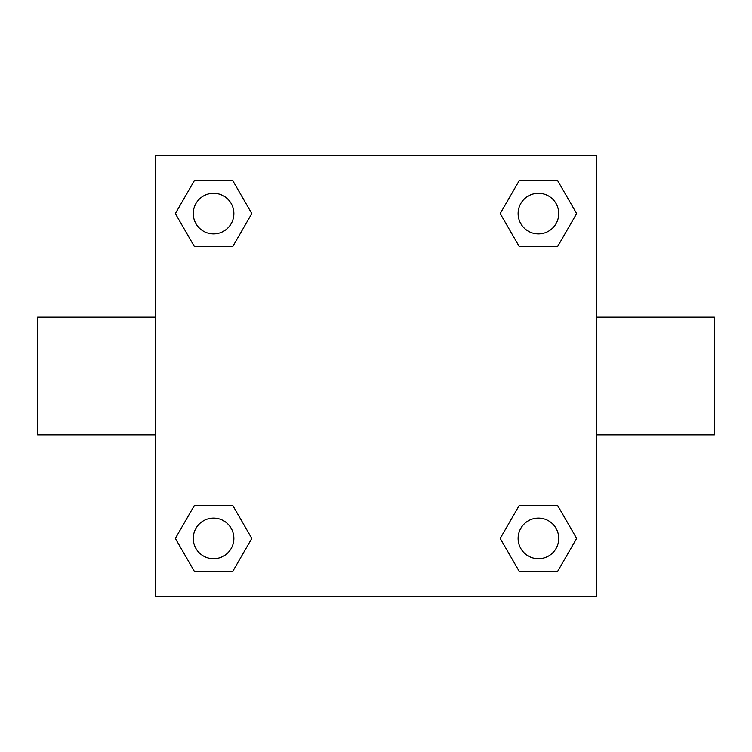 <?xml version="1.0" encoding="UTF-8"?>
<svg xmlns="http://www.w3.org/2000/svg" width="752" height="752" viewBox="0 0 752 752"><rect width="100%" height="100%" fill="white"/><g stroke="black" fill="none" stroke-linecap="round" stroke-linejoin="round"><path stroke-width="1.13" d="M155.307 155.307L596.693 155.307L596.693 596.693L155.307 596.693L155.307 155.307M194.458 505.325L232.678 505.325L251.798 538.432L232.678 571.539L194.458 571.539L175.338 538.432L194.458 505.325L232.678 505.325L194.458 505.325M519.322 180.461L557.542 180.461L576.662 213.568L557.542 246.675L519.322 246.675L500.202 213.568L519.322 180.461L557.542 180.461L519.322 180.461M194.458 180.461L232.678 180.461L251.798 213.568L232.678 246.675L194.458 246.675L175.338 213.568L194.458 180.461L232.678 180.461L194.458 180.461M519.322 505.325L557.542 505.325L576.662 538.432L557.542 571.539L519.322 571.539L500.202 538.432L519.322 505.325L557.542 505.325L519.322 505.325M596.693 434.853L714.4 434.853L714.4 317.147L596.693 317.147M155.307 317.147L37.6 317.147L37.6 434.853L155.307 434.853M557.542 571.539L519.322 571.539L557.542 571.539M558.736 538.432A20.304 20.304 0 0 0 528.28 520.845A20.304 20.304 0 0 0 528.28 556.019A20.304 20.304 0 0 0 558.736 538.432M232.678 571.539L194.458 571.539L232.678 571.539M233.872 538.432A20.304 20.304 0 0 0 203.416 520.845A20.304 20.304 0 0 0 203.416 556.019A20.304 20.304 0 0 0 233.872 538.432M557.542 246.675L519.322 246.675L557.542 246.675M558.736 213.568A20.304 20.304 0 0 0 528.28 195.981A20.304 20.304 0 0 0 528.28 231.155A20.304 20.304 0 0 0 558.736 213.568M232.678 246.675L194.458 246.675L232.678 246.675M233.872 213.568A20.304 20.304 0 0 0 203.416 195.981A20.304 20.304 0 0 0 203.416 231.155A20.304 20.304 0 0 0 233.872 213.568"/></g></svg>

